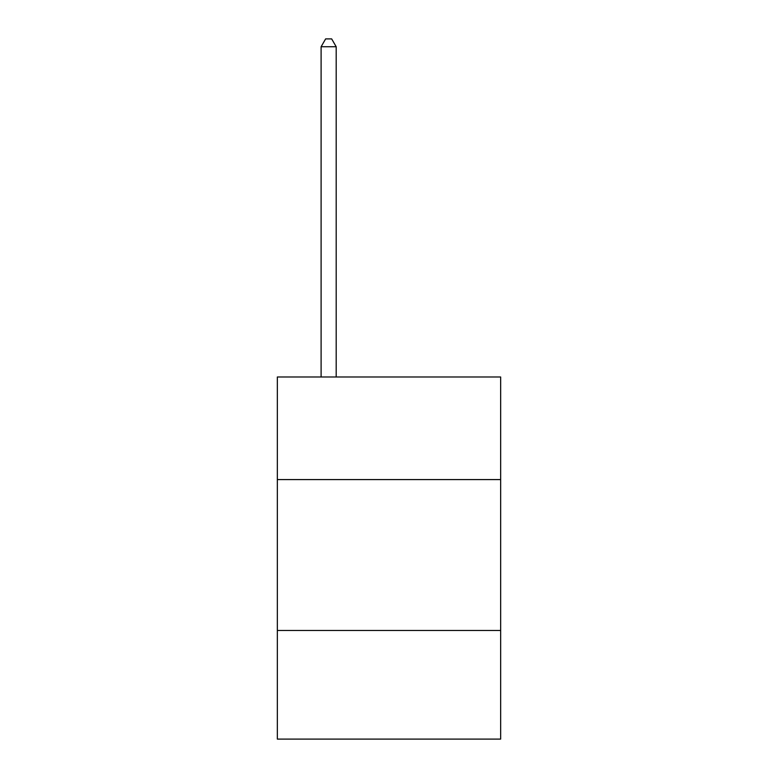 <?xml version="1.0" encoding="UTF-8"?>
<svg xmlns="http://www.w3.org/2000/svg" width="778" height="778" viewBox="0 0 778 778"><rect width="100%" height="100%" fill="white"/><g stroke="black" fill="none" stroke-linecap="round" stroke-linejoin="round"><path stroke-width="1.17" d="M500.653 479.588L500.653 376.99L277.347 376.99L277.347 479.588L500.653 479.588L500.653 739.1L277.347 739.1L277.347 479.588M500.653 630.472L277.347 630.472M336.193 376.99L336.193 46.748L321.1 46.748L321.1 376.99M321.1 46.748L325.632 38.9L331.661 38.9L336.193 46.748"/></g></svg>
